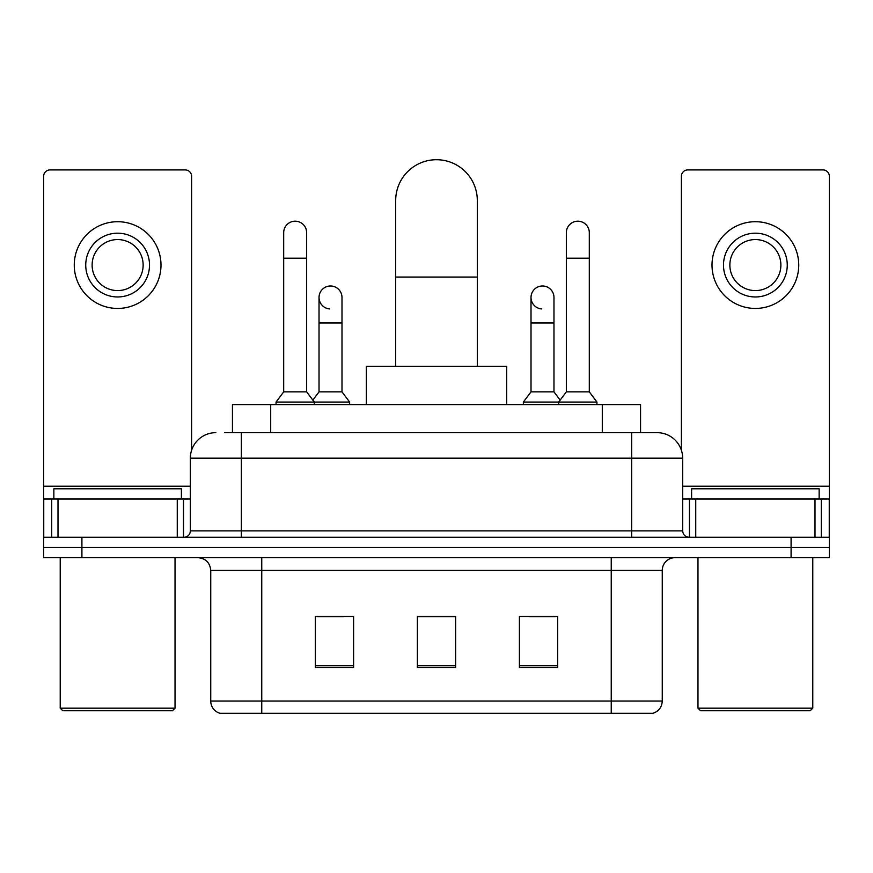 <?xml version="1.0" encoding="UTF-8"?>
<svg xmlns="http://www.w3.org/2000/svg" width="873" height="873" viewBox="0 0 873 873"><rect width="100%" height="100%" fill="white"/><g stroke="black" fill="none" stroke-linecap="round" stroke-linejoin="round"><path stroke-width="1.31" d="M232.447 432.67L232.447 404.614L640.553 404.614L640.553 432.67M225.354 432.67L656.769 432.67M224.776 432.67L241.352 432.67L241.352 458.183L190.336 458.183L190.336 530.882A6.373 6.373 0 0 1 183.952 537.266M215.838 432.67A25.513 25.513 0 0 0 190.336 458.183M657.162 432.67A25.513 25.513 0 0 1 682.664 458.183L682.664 530.882C683.046 534.756 685.174 536.884 689.048 537.266M81.909 537.266L43.65 537.266L43.65 547.469L81.909 547.469L43.65 547.469L43.65 557.672L81.909 557.672L81.909 547.469L791.091 547.469L81.909 547.469L81.909 537.266L791.091 537.266L791.091 547.469L829.35 547.469L791.091 547.469L791.091 557.672L81.909 557.672M791.091 557.672L829.35 557.672L829.35 498.996L829.35 537.266L791.091 537.266M662.258 701.041C661.909 707.152 658.842 711.233 653.08 713.285L611.242 713.285L611.242 701.041L662.258 701.041L662.258 570.429A12.757 12.757 0 0 1 675.015 557.672M210.742 701.041L261.758 701.041L261.758 713.285L611.242 713.285L219.92 713.285A12.757 12.757 0 0 1 210.742 701.041L210.742 570.429C209.978 562.681 205.733 558.425 197.985 557.672M557.672 667.485L557.672 616.469L519.402 616.469L519.402 667.485L557.672 667.485M353.598 667.485L353.598 616.469L315.328 616.469L315.328 667.485L353.598 667.485M455.63 667.485L455.63 616.469L417.37 616.469L417.37 667.485L455.63 667.485M317.75 616.731L343.264 616.731M529.736 616.731L555.25 616.731M455.63 616.731L417.37 616.731M177.263 537.266L177.263 498.996L58 498.996L58 537.266M191.602 450.217L191.602 176.302A6.373 6.373 0 0 0 185.229 169.919L50.023 169.919A6.373 6.373 0 0 0 43.65 176.302L43.65 498.996L58 498.996M177.263 498.996L190.336 498.996M43.65 537.266L43.65 498.996M117.626 233.189A31.886 31.886 0 0 0 85.74 265.076A31.886 31.886 0 0 0 117.626 296.962A31.886 31.886 0 0 0 149.512 265.076A31.886 31.886 0 0 0 117.626 233.189M117.626 239.562A25.513 25.513 0 0 0 92.123 265.076A25.513 25.513 0 0 0 117.626 290.589A25.513 25.513 0 0 0 143.139 265.076A25.513 25.513 0 0 0 117.626 239.562M117.626 308.442A43.366 43.366 0 0 0 160.992 265.076A43.366 43.366 0 0 0 117.626 221.709A43.366 43.366 0 0 0 74.26 265.076A43.366 43.366 0 0 0 117.626 308.442M172.472 710.731L62.78 710.731L60.226 708.178L175.026 708.178L172.472 710.731M60.226 557.672L60.226 708.178M175.026 557.672L175.026 708.178M181.398 498.996L181.398 488.793L53.853 488.793L53.853 498.996M395.687 366.344L395.687 200.539A40.813 40.813 0 0 1 436.5 159.715A40.813 40.813 0 0 1 477.313 200.539A40.813 40.813 0 0 0 436.5 159.715M477.313 366.344L477.313 200.539M506.656 404.614L506.656 366.344L366.344 366.344L366.344 404.614M283.692 258.19L306.652 258.19L306.652 391.857L283.692 391.857L283.692 232.676A11.48 11.48 0 0 1 295.892 221.218A11.48 11.48 0 0 1 306.652 232.676A11.48 11.48 0 0 0 295.892 221.218M283.692 391.857L276.043 402.06L276.043 404.614M306.652 391.857L314.313 402.06L276.043 402.06M341.987 391.857L341.987 322.977L319.027 322.977L319.027 391.857L341.987 391.857L349.637 402.06L314.313 402.06L314.313 404.614M566.348 258.19L589.308 258.19L589.308 391.857L566.348 391.857L566.348 232.676A11.48 11.48 0 0 1 578.548 221.218A11.48 11.48 0 0 1 589.308 232.676A11.48 11.48 0 0 0 578.548 221.218M566.348 391.857L558.687 402.06L558.687 404.614M589.308 391.857L596.957 402.06L523.364 402.06L523.364 404.614M596.957 402.06L596.957 404.614M329.787 308.933A11.48 11.48 0 0 1 319.027 297.475A11.48 11.48 0 0 1 331.227 286.017A11.48 11.48 0 0 1 341.987 297.475L341.987 322.977M319.027 391.857L312.84 400.107M349.637 402.06L349.637 404.614M541.773 308.933A11.48 11.48 0 0 1 531.013 297.475A11.48 11.48 0 0 1 543.213 286.017A11.48 11.48 0 0 1 553.973 297.475L553.973 322.977L531.013 322.977L531.013 297.475M553.973 322.977L553.973 391.857L531.013 391.857L531.013 322.977M531.013 391.857L523.364 402.06M553.973 391.857L560.16 400.107M815 537.266L815 498.996L695.737 498.996L695.737 537.266M815 498.996L829.35 498.996L829.35 176.302A6.373 6.373 0 0 0 822.977 169.919L687.771 169.919A6.373 6.373 0 0 0 681.398 176.302L681.398 450.217M682.664 498.996L695.737 498.996M755.374 233.189A31.886 31.886 0 0 0 723.488 265.076A31.886 31.886 0 0 0 755.374 296.962A31.886 31.886 0 0 0 787.26 265.076A31.886 31.886 0 0 0 755.374 233.189M755.374 239.562A25.513 25.513 0 0 0 729.861 265.076A25.513 25.513 0 0 0 755.374 290.589A25.513 25.513 0 0 0 780.877 265.076A25.513 25.513 0 0 0 755.374 239.562M755.374 308.442A43.366 43.366 0 0 0 798.74 265.076A43.366 43.366 0 0 0 755.374 221.709A43.366 43.366 0 0 0 712.008 265.076A43.366 43.366 0 0 0 755.374 308.442M810.22 710.731L700.528 710.731L697.974 708.178L812.774 708.178L810.22 710.731M697.974 557.672L697.974 708.178M812.774 557.672L812.774 708.178M819.147 498.996L819.147 488.793L691.602 488.793L691.602 498.996M270.706 432.67L270.706 404.614M602.294 432.67L602.294 404.614M241.352 537.266L241.352 530.882L682.664 530.882M190.336 530.882L241.352 530.882L241.352 458.183L631.648 458.183L631.648 537.266M682.664 458.183L631.648 458.183L631.648 432.67M611.242 557.672L611.242 570.429L210.742 570.429M662.258 570.429L611.242 570.429L611.242 701.041L261.758 701.041L261.758 557.672M455.63 665.717L417.37 665.717M353.598 665.717L315.328 665.717M557.672 665.717L519.402 665.717M190.336 486.239L43.65 486.239M183.537 498.996L183.537 537.266M43.748 498.996L43.748 537.266M51.714 537.266L51.714 498.996M395.687 277.068L477.313 277.068M829.35 486.239L682.664 486.239M829.252 537.266L829.252 498.996M821.286 498.996L821.286 537.266M689.463 537.266L689.463 498.996M306.652 258.19L306.652 232.676M589.308 258.19L589.308 232.676M319.027 322.977L319.027 297.475"/></g></svg>
